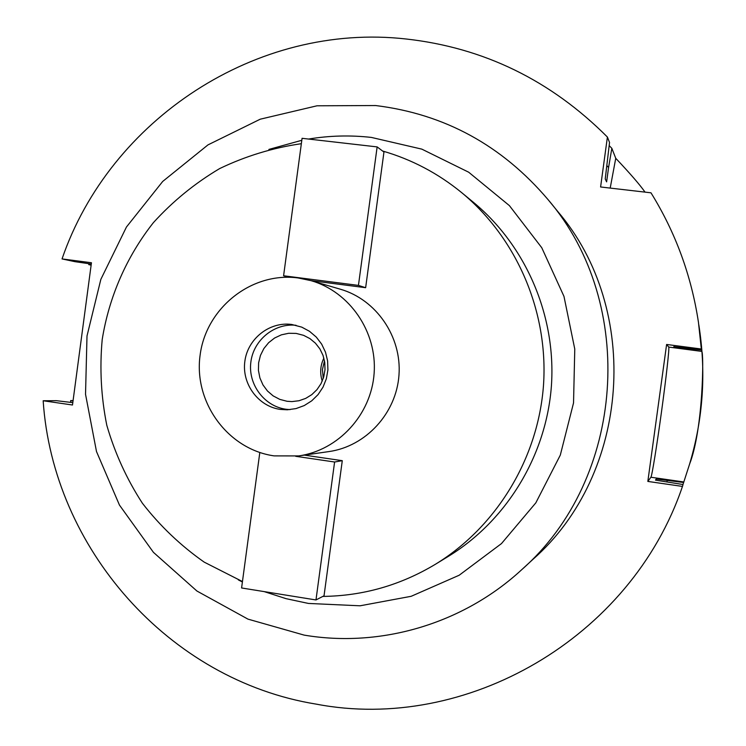 <?xml version="1.0" encoding="UTF-8"?>
<svg xmlns="http://www.w3.org/2000/svg" width="746" height="746" viewBox="0 0 746 746"><rect width="100%" height="100%" fill="white"/><g stroke="black" fill="none" stroke-linecap="round" stroke-linejoin="round"><path stroke-width="1.12" d="M324.501 360.794L322.449 369.54L323.242 378.492M322.244 381.094C319.736 373.205 320.286 365.531 323.876 358.08M287.024 401.273L291.938 401.59L298.987 400.742L305.701 398.392L311.791 394.634L316.975 389.636L321.022 383.64L323.736 376.898L325.004 369.727L324.762 362.444L323.027 355.385L319.875 348.876L315.446 343.197L309.944 338.619L303.622 335.346L296.162 333.415L288.683 333.275L281.363 334.842L274.565 338.041L268.635 342.694L263.851 348.578L260.457 355.394L258.62 362.808L258.433 370.445L259.906 377.933L262.956 384.889L267.45 390.979L273.148 395.893L279.787 399.38L287.024 401.273M290.082 409.619L285.951 409.246C264.298 406.318 248.008 384.451 250.824 362.332C253.332 340.176 274.341 322.887 296.069 325.293M291.779 324.482C269.642 321.377 247.728 338.647 244.856 361.278C241.657 383.864 258.209 406.411 280.347 409.414L287.322 409.796L295.994 408.594L304.256 405.563L311.725 400.826L318.076 394.597L323.018 387.146L326.347 378.8L327.904 369.932L327.615 360.924L325.498 352.196L321.657 344.12L316.248 337.052L309.525 331.317L301.776 327.14L291.779 324.482M274.099 455.881C227.754 449.344 193.466 402.178 200.114 355.105C206.092 307.939 251.598 271.675 298.046 277.941L311.082 280.664C349.669 291.751 377.196 331.849 374.138 373.214C371.331 414.59 338.414 450.397 298.642 455.927L274.099 455.881M298.642 455.927L328.902 451.582C365.848 446.444 396.387 413.284 398.989 374.977C401.824 336.679 376.273 299.538 340.418 289.234L311.082 280.664M242.459 581.554L204.199 562.13C180.635 545.606 160.026 525.958 142.365 503.196C126.68 478.997 114.828 453.027 106.799 425.276C101.092 396.937 99.563 368.356 102.202 339.551C109.065 296.749 126.643 256.54 153.424 222.606C172.811 201.261 194.874 183.255 219.641 168.587C245.574 156.11 272.812 147.811 301.356 143.689M382.595 151.018C411.661 159.411 438.07 173.314 461.811 192.748C516.978 238.384 548.543 312.005 543.498 385.234C538.155 458.436 496.51 526.862 435.45 564.246C400.471 585.237 362.938 595.961 322.841 596.408M365.643 287.695L383.957 152.044L377.14 146.906L358.444 285.401L365.643 287.695L311.054 280.655M342.283 460.683L324.034 595.793L315.978 599.952L334.6 462.007L342.283 460.683L304.312 455.116M435.45 564.246L448.411 556.33C506.655 520.671 546.333 455.498 551.415 385.794C556.227 316.062 526.144 245.947 473.533 202.408L461.811 192.748M264.215 591.615L286.007 598.646L308.434 603.439L360.057 605.799L411.186 596.296L459.172 575.241L501.489 543.573L535.833 502.841L560.302 455.125L573.534 402.933L574.774 349.063L563.976 296.386L541.764 247.728L509.406 205.626L468.684 172.214L421.835 149.135L371.331 137.413C350.275 135.054 329.359 135.604 308.564 139.054M301.813 140.285L268.905 149.414M238.356 579.903L242.394 581.992M304.163 635.116L247.952 619.124L196.907 591.018L153.424 552.338L119.453 505.07L96.495 451.535L85.529 394.28L87.002 335.989L100.85 279.349L126.456 227.008L162.703 181.446L207.985 144.883L260.242 119.192L317.031 105.792L375.63 105.54C444.541 114.017 502.039 145.414 548.142 199.723C637.448 304.088 625.045 478.829 521.892 569.534C463.117 623.945 380.553 648.05 304.163 635.116M521.892 569.534L532.97 559.341C630.1 473.897 641.756 309.683 557.672 211.379L548.142 199.723M62.039 258.927L91.45 262.751L72.493 405.003L43.165 400.751C52.854 547.676 168.456 680.268 316.444 704.168C465.625 732.731 630.827 638.707 682.469 486.42L647.836 481.422L666.607 344.465L701.324 349.007L698.452 322.319C691.383 275.675 675.559 232.51 650.978 192.813L600.595 186.976L607.403 137.04C550.856 80.372 483.818 47.697 406.3 39.016C256.652 22.016 109.774 119.63 62.039 258.927L74.87 261.66L91.282 264.028M607.03 165.771L608.577 167.505L606.619 181.875L605.23 178.956L609.538 142.477L607.403 137.04M608.577 167.505L611.841 148.333L615.748 158.292L610.2 188.085M91.171 264.886L88.755 264.625L91.133 265.128M72.81 402.626L56.36 400.677L43.165 400.751M73.089 400.583L70.637 400.593L73.024 401.031M682.469 486.42L683.038 484.536L655.501 480.116L656.228 478.997L683.653 482.503L683.812 481.972L650.904 477.235L647.836 481.422M650.904 477.235C651.948 476.2 656.965 445.026 661.515 411.661C666.103 378.297 669.572 347.533 668.733 347.077L666.607 344.465M668.733 347.077L701.734 351.394L674.281 347.3L673.797 346.629L701.501 350.014L701.324 349.007M701.501 350.014L698.452 322.319M645.029 192.123C639.937 184.84 630.174 173.557 615.748 158.292M698.806 324.734L701.688 351.114M701.734 351.394C703.944 351.338 703.366 428.698 689.556 464.199L683.812 481.972M683.653 482.503L682.935 484.518M689.556 464.199L690.115 462.306C702.863 418.767 706.005 374.539 699.534 329.639L698.937 325.592M609.202 145.647L611.841 148.333M88.755 264.625L89.082 263.711M70.786 402.383L70.637 400.593M667.297 480.592L666.868 481.757M655.79 480.154L656.228 478.997M685.332 348.13L685.378 348.755M674.281 347.3L674.225 346.685M377.14 146.906L302.074 138.308L283.592 275.768L288.823 277.251M283.592 275.768L358.444 285.401M315.978 599.952L241.592 587.969L259.813 452.505M334.6 462.007L295.686 456.3"/></g></svg>
